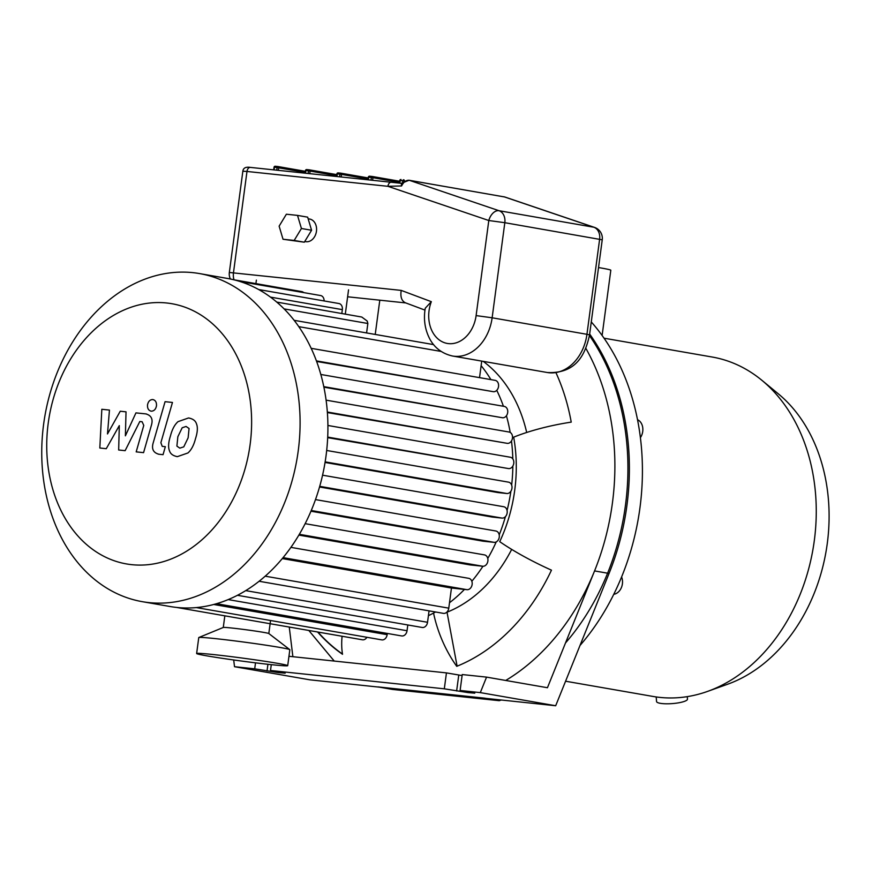 <?xml version="1.0" encoding="UTF-8"?>
<svg xmlns="http://www.w3.org/2000/svg" width="872" height="872" viewBox="0 0 872 872"><rect width="100%" height="100%" fill="white"/><g stroke="black" fill="none" stroke-linecap="round" stroke-linejoin="round"><path stroke-width="1.31" d="M640.397 437.646A11.489 8.818 -80.1 0 0 641.236 423.149A11.489 8.818 -80.1 0 0 637.519 419.715M613.779 594.279A11.489 8.818 -80.1 0 0 622.401 583.859A11.489 8.818 -80.1 0 0 621.594 576.959M499.231 700.685L392.444 689.425L377.947 686.907L484.734 698.167L499.231 700.685A218.207 167.555 -80.1 0 0 501.335 700.009M565.492 642.98A218.207 167.555 -80.1 0 0 589.45 335.546M656.202 696.946L656.551 701.502A15.5 3.281 -4.4 0 0 662.077 703.562A15.5 3.281 -4.4 0 0 678.656 702.81A15.5 3.281 -4.4 0 0 687.463 699.148L687.278 696.63M602.116 335.48L610.814 270.244A45.595 1.515 -172.4 0 0 598.53 267.551M565.579 681.217L653.084 696.456A172.264 132.282 -80.1 0 0 707.606 691.387L727.684 684.204A160.786 123.464 -80.1 0 0 827.277 543.485A160.786 123.464 -80.1 0 0 778.26 393.784L761.79 380.225A172.264 132.282 -80.1 0 0 712.195 357.03L604.034 338.194M707.606 691.387A172.264 132.282 -80.1 0 0 814.306 540.618A172.264 132.282 -80.1 0 0 761.79 380.225M579.989 645.498A218.207 167.555 -80.1 0 0 591.271 321.932M342.086 636.255A84.987 51.306 124.7 0 0 342.522 654.283A195.241 149.919 99.9 0 1 317.582 631.982M317.986 632.047A195.241 149.919 -80.1 0 0 342.489 654.044M446.987 612.002L457.102 666.175M511.679 549.393A137.82 105.828 99.9 0 1 447.358 612.068M555.987 372.769A195.241 149.919 99.9 0 1 571.225 422.124A84.987 23.413 169.8 0 0 513.673 437.166A137.82 105.828 99.9 0 1 499.732 541.665A84.987 18.203 25.1 0 0 551.464 570.157A195.241 149.919 99.9 0 1 456.743 666.328A84.987 49.148 -111.9 0 1 433.548 613.071M483.208 361.357A137.82 105.828 99.9 0 1 526.688 432.479M585.842 348.32A218.207 167.555 99.9 0 1 594.562 570.92A218.207 167.555 99.9 0 1 505.738 680.454M254.711 668.835L234.514 666.699L309.898 679.833L555.682 705.742L609.059 573.449L594.562 570.92L547.442 687.725L486.554 677.119L480.309 692.608L460.111 690.482L474.782 693.164L467.981 692.586L444.317 688.815L270.505 670.492L285.177 673.173L278.375 672.595L254.711 668.835L255.507 662.84M292.883 656.703L289.264 627.055M271.29 664.649L270.505 670.492M234.514 666.699L233.696 659.973M444.317 688.815L446.442 672.89L462.106 675.571M288.948 656.289L446.442 672.89M555.682 705.742L480.309 692.608M486.554 677.119L462.236 674.557L460.111 690.482M609.059 573.449A218.207 167.555 -80.1 0 0 589.657 334.031M366.589 332.93L367.853 323.49L367.221 321.049L361.771 317.037L276.762 302.094M303.707 292.611A5.744 4.415 -80.1 0 0 301.81 291.608L233.685 279.748M324.101 300.938A5.744 4.415 -80.1 0 0 320.634 295.553L240.051 281.514M341.835 313.43L342.336 309.636A5.744 4.415 -80.1 0 0 338.935 303.521L258.69 289.548M494.915 380.334A5.744 4.415 99.9 0 1 495.143 380.356A5.744 4.415 99.9 0 1 498.522 386.623A5.744 4.415 99.9 0 1 493.399 391.702L316.623 361.455M504.06 406.385A5.744 4.415 99.9 0 1 504.288 406.417A5.744 4.415 99.9 0 1 507.668 412.685A5.744 4.415 99.9 0 1 502.545 417.764L323.894 387.179M508.834 431.989A5.744 4.415 99.9 0 1 509.063 432.022A5.744 4.415 99.9 0 1 512.442 438.278A5.744 4.415 99.9 0 1 507.319 443.358L327.382 412.565M510.131 457.211A5.744 4.415 99.9 0 1 510.349 457.244A5.744 4.415 99.9 0 1 513.739 463.512A5.744 4.415 99.9 0 1 508.605 468.591L327.687 437.646M511.657 485.115A149.297 114.646 -80.1 0 0 512.856 466.04M512.812 458.901A149.297 114.646 -80.1 0 0 511.472 440.96M510.196 432.436A149.297 114.646 -80.1 0 0 506.425 415.77M503.417 406.265A149.297 114.646 -80.1 0 0 496.757 390.329M490.925 379.625A149.297 114.646 -80.1 0 0 481.126 365.673M428.414 615.676A149.297 114.646 -80.1 0 0 435.52 611.981M449.494 602.737A149.297 114.646 -80.1 0 0 464.471 589.407M471.828 581.253A149.297 114.646 -80.1 0 0 482.946 566.255M487.764 558.451A149.297 114.646 -80.1 0 0 496.223 541.915M499.209 534.863A149.297 114.646 -80.1 0 0 505.422 516.649M507.079 510.48A149.297 114.646 -80.1 0 0 510.872 491.23M325.147 461.866L506.796 493.498L497.934 492.56L325.06 462.454M319.719 486.336L502.01 518.088L492.277 517.063L319.534 486.979M311.25 510.502L494.108 542.34L483.175 541.196L310.955 511.199M299.336 534.307L482.728 566.244L470.019 564.903L298.867 535.092M479.535 377.641L481.736 361.095M506.796 493.498A5.744 4.415 -80.1 0 0 511.929 488.418A5.744 4.415 -80.1 0 0 508.54 482.151A5.744 4.415 -80.1 0 0 508.322 482.118M142.343 601.68L170.182 606.531A166.53 127.868 -80.1 0 0 176.733 607.446A166.53 127.868 -80.1 0 0 196.778 607.533A166.53 127.868 -80.1 0 0 217.379 603.446A166.53 127.868 -80.1 0 0 238.601 594.693A166.53 127.868 -80.1 0 0 260.597 580.065A166.53 127.868 -80.1 0 0 284.795 555.508A166.53 127.868 -80.1 0 0 301.102 531.233A166.53 127.868 -80.1 0 0 312.895 506.49A166.53 127.868 -80.1 0 0 321.07 481.355A166.53 127.868 -80.1 0 0 326.03 455.893A166.53 127.868 -80.1 0 0 327.905 430.103A166.53 127.868 -80.1 0 0 326.575 403.965A166.53 127.868 -80.1 0 0 321.626 377.456A166.53 127.868 -80.1 0 0 312.154 350.468A166.53 127.868 -80.1 0 0 295.096 321.561A166.53 127.868 -80.1 0 0 277.547 302.769A166.53 127.868 -80.1 0 0 259.224 289.842A166.53 127.868 -80.1 0 0 240.269 281.591A166.53 127.868 -80.1 0 0 227.32 278.419L199.492 273.568A166.53 127.868 -80.1 0 0 44.941 415.693A166.53 127.868 -80.1 0 0 142.343 601.68A166.53 127.868 -80.1 0 0 298.202 451.042A166.53 127.868 -80.1 0 0 199.492 273.568M282.288 558.581L451.456 588.033L448.775 608.155A5.744 4.415 99.9 0 1 443.401 613.354L259.104 581.264M407.802 624.973L407.039 630.739A5.744 4.415 99.9 0 1 401.665 635.939L216.55 603.697M429.057 610.858L427.531 622.281A5.744 4.415 99.9 0 1 422.157 627.469L237.424 595.303M387.321 633.432L387.146 634.674A5.744 4.415 99.9 0 1 381.773 639.874L196.309 607.577M451.456 588.033L466.978 589.679A5.744 4.415 -80.1 0 0 472.112 584.6A5.744 4.415 -80.1 0 0 468.722 578.332A5.744 4.415 -80.1 0 0 468.504 578.299M176.624 607.435L362.425 639.797A5.744 4.415 -80.1 0 0 366.894 637.279M482.728 566.244A5.744 4.415 -80.1 0 0 487.862 561.165A5.744 4.415 -80.1 0 0 484.472 554.897A5.744 4.415 -80.1 0 0 484.243 554.865M494.108 542.34A5.744 4.415 -80.1 0 0 499.242 537.272A5.744 4.415 -80.1 0 0 495.852 531.004A5.744 4.415 -80.1 0 0 495.634 530.972M502.01 518.088A5.744 4.415 -80.1 0 0 507.133 513.009A5.744 4.415 -80.1 0 0 503.754 506.741A5.744 4.415 -80.1 0 0 503.526 506.708M250.122 444.48A132.075 101.414 -80.1 0 0 113.818 315.206A132.075 101.414 -80.1 0 0 83.581 541.828A132.075 101.414 -80.1 0 0 250.122 444.48M106.275 448.688L119.301 425.623L118.668 449.996L125.132 450.671L139.814 421.503L142.114 421.743L143.76 425.416L136.185 451.87L143.575 452.644L151.314 425.569C153.265 419.29 151.412 415.399 145.744 413.884L135.945 412.881L125.383 435.826L126.026 411.835L120.249 411.224L107.496 433.94L109.447 410.08L101.828 409.284L99.822 448.012L106.275 448.688M146.431 413.982L145.744 413.884M189.06 428.49L186.074 426.463L182.183 427.771L177.844 436.73L176.896 446.115L179.828 448.143L183.774 446.846L188.134 437.809L189.06 428.49M178.03 421.645C174.64 424.642 172.122 429.406 170.454 435.946C168.351 442.496 168.056 447.532 169.571 451.02C170.541 453.996 173.147 455.86 177.387 456.634L187.938 452.96C191.317 449.985 193.846 445.189 195.524 438.594C197.617 432.098 197.911 427.095 196.385 423.585C195.404 420.62 192.777 418.745 188.516 417.971L178.03 421.645M189.344 418.091L188.516 417.971M176.558 456.514L177.387 456.634M165.07 401.676L153.309 442.507C151.346 448.786 153.189 452.688 158.846 454.236L163.053 454.672L165.342 446.693L162.236 446.355L160.873 442.714L172.46 402.45L165.07 401.676M158.214 454.138L158.846 454.236M151.227 411.17C153.995 411.126 155.75 409.35 156.48 405.829C156.698 402.265 155.467 400.161 152.774 399.54C149.995 399.594 148.251 401.371 147.521 404.881C147.303 408.456 148.534 410.548 151.227 411.17L150.987 411.137M424.958 310.105L405.24 302.726C401.567 300.796 400.226 296.687 401.207 290.398L229.336 272.467L242.852 171.206L246.983 171.457A4.589 2.943 -84 0 1 250.362 167.402A4.589 2.943 -84 0 1 250.493 167.413L391.168 182.248M431.335 301.679L425.253 308.23C423.454 318.869 424.784 328.744 429.231 337.856C432.098 343.764 438.507 352.877 452.579 356.027A42.259 32.449 -80.1 0 0 492.135 317.79L476.112 315.599A30.782 23.631 -80.1 0 1 445.014 342.892A30.782 23.631 -80.1 0 1 431.335 301.679L401.207 290.398M403.453 182.303L401.589 185.954L401.327 183.327L402.711 182.782M234.012 279.803A11.489 7.347 -84 0 1 233.478 272.718L246.983 171.457L387.909 186.314L401.589 185.954C403.649 181.877 406.21 179.992 409.306 180.308A2.3 1.766 -80.1 0 0 409.099 180.253L409.099 180.253A2.3 1.766 -80.1 0 0 408.717 180.242M503.7 196.745A2.3 1.766 99.9 0 1 504.114 196.81L593.832 227.232A11.489 8.818 99.9 0 1 599.631 239.211L586.943 334.303L492.135 317.79L504.823 222.698L602.236 239.811A11.489 11.489 0 0 0 594.541 227.407L594.541 227.407A11.489 7.303 108.7 0 0 593.832 227.232L499.035 210.719A11.489 7.303 108.7 0 0 488.8 220.518L387.909 186.314A4.589 2.943 -84 0 1 391.299 182.259L391.299 182.259A4.589 2.943 -84 0 1 391.419 182.27L401.284 183.327M476.112 315.599L488.8 220.518L504.823 222.698A11.489 8.818 -80.1 0 0 499.035 210.719L409.306 180.308L504.812 196.996L409.099 180.253L402.668 182.826M297.516 215.395L307.663 217.161L311.577 230.263L304.328 242.198L283.029 239.255L279.127 226.153L286.376 214.218L297.516 215.395L301.429 228.497L294.18 240.432L283.029 239.255M311.577 230.263L301.429 228.497M304.328 242.198L294.18 240.432M308.154 218.785L309.636 219.036A11.489 8.818 99.9 0 1 316.405 231.571A11.489 8.818 99.9 0 1 306.148 241.729A11.489 8.818 99.9 0 1 305.701 241.664L304.753 241.5M287.706 665.663L289.831 649.738A45.944 1.526 -172.4 0 0 289.766 649.64L268.783 633.508A22.966 0.763 -172.4 0 0 246.144 629.769A22.966 0.763 -172.4 0 0 223.319 627.448L198.849 637.508A45.944 1.526 -172.4 0 0 198.762 637.585L196.636 653.51A45.944 1.526 -172.4 0 0 222.665 658.382A45.944 1.526 -172.4 0 0 271.159 664.638A45.944 1.526 -172.4 0 0 287.706 665.663A45.944 1.526 -172.4 0 0 242.372 658.077A45.944 1.526 -172.4 0 0 196.636 653.51M289.766 649.64A45.944 1.526 -172.4 0 0 244.498 642.152A45.944 1.526 -172.4 0 0 198.849 637.508M267.028 670.982L267.922 664.29M456.634 690.962L458.759 675.037M348.549 289.831L345.312 314.029M375.233 334.434L379.8 300.186M255.91 283.618L256.379 280.119M270.494 297.123L342.336 309.636M316.416 360.888L493.399 391.702M327.338 412.02L507.319 443.358M323.774 386.634L502.545 417.764M327.709 437.09L508.605 468.591M298.78 326.651L441.101 351.438M265.186 576.185L448.775 608.155M228.181 599.587L407.039 630.739M245.73 590.617L427.531 622.281M213.749 604.481L387.146 634.674M283.062 557.644L466.978 589.679M284.098 308.895L367.853 323.49M547.387 372.529C576.294 373.826 585.352 354.381 589.548 334.892L586.943 334.303A42.259 32.449 99.9 0 1 547.387 372.529L452.579 356.027M347.612 296.785L405.753 302.922M368.573 177.245L368.725 177.212A1.145 0.73 -84 0 1 369.608 176.199L372.18 176.471A1.145 0.73 96 0 0 371.363 177.496L372.965 177.714A1.145 0.883 -80.1 0 0 372.235 176.482A1.145 0.73 96 0 0 372.202 176.482A1.145 1.145 0 0 1 372.279 176.482L399.638 181.256L372.333 176.493M372.617 180.286L372.965 177.714L399.496 182.335M368.376 179.839L368.725 177.212L371.363 177.496L371.014 180.112M400.008 180.559L400.161 180.526A1.145 0.73 -84 0 1 401.033 179.512A1.145 1.145 0 0 0 399.747 180.504L399.398 183.12M403.671 179.796A1.145 0.73 96 0 0 402.788 180.809L404.39 181.027A1.145 0.883 -80.1 0 0 403.671 179.796M399.801 183.164L400.161 180.526L402.788 180.809L402.504 182.978M305.723 170.618L305.876 170.585A1.145 0.73 -84 0 1 306.748 169.582L309.32 169.844M309.386 169.855A1.145 0.73 96 0 0 308.503 170.868L310.105 171.086A1.145 0.883 -80.1 0 0 309.386 169.855M309.767 173.659L310.105 171.086L336.647 175.708M305.527 173.212L305.876 170.585L308.503 170.868L308.154 173.484M309.429 169.866L336.788 174.629L309.473 169.866A1.145 1.145 0 0 0 309.353 169.855L306.715 169.571A1.145 1.145 0 0 0 305.462 170.563L305.113 173.168M337.148 173.931L337.3 173.899A1.145 0.73 -84 0 1 338.173 172.885A1.145 1.145 0 0 0 336.886 173.877L336.538 176.482M340.745 173.157L338.173 172.885L340.778 173.168A1.145 0.73 96 0 0 339.938 174.182L341.541 174.4A1.145 0.883 -80.1 0 0 340.81 173.168A1.145 1.145 0 0 1 340.854 173.179L368.213 177.943L340.898 173.179M341.192 176.972L341.541 174.4L368.071 179.022M336.952 176.525L337.3 173.899L339.938 174.182L339.579 176.798M278.342 170.345L278.68 167.773A1.145 0.883 -80.1 0 0 277.95 166.541A1.145 0.73 96 0 0 277.078 167.555L305.211 172.394M274.288 167.304L274.44 167.271A1.145 0.73 -84 0 1 275.323 166.269L277.896 166.53M274.091 169.898L274.44 167.271L277.078 167.555L276.729 170.182M273.688 169.855L274.026 167.25A1.145 1.145 0 0 1 275.29 166.258L277.928 166.541A1.145 1.145 0 0 1 278.005 166.552L305.363 171.315L278.048 166.563M334.238 661.063L308.808 630.456M495.143 380.356L311.162 348.32M509.063 432.022L326.095 400.15M504.288 406.417L320.809 374.47M510.349 457.244L327.916 425.471M326.684 450.475L508.54 482.151M290.91 547.365L468.722 578.332M315.49 499.591L495.852 531.004M305.156 523.669L484.472 554.897M322.564 475.186L503.754 506.741M294.137 320.318L433.602 344.603M242.852 171.206C243.277 167.958 245.784 166.694 250.362 167.402L401.327 183.327M594.541 227.407L504.812 196.996M229.336 272.467A11.489 11.489 0 0 0 230.393 279.007M589.548 334.892L602.236 239.811M372.202 176.482L369.575 176.199A1.145 1.145 0 0 0 368.311 177.19L367.962 179.796M224.834 615.828L223.276 627.459M270.549 620.504L268.816 633.541"/></g></svg>
